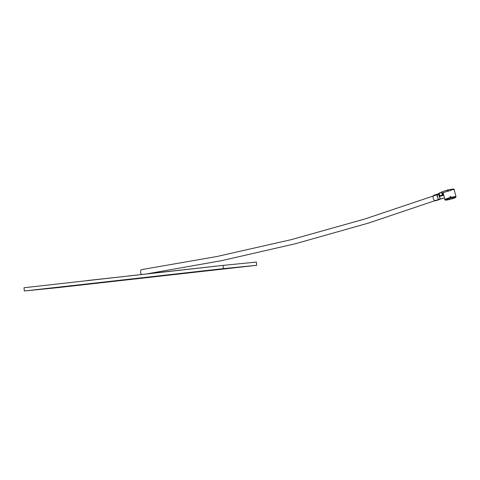 <?xml version="1.0" encoding="UTF-8"?>
<svg xmlns="http://www.w3.org/2000/svg" width="480" height="480" viewBox="0 0 480 480"><rect width="100%" height="100%" fill="white"/><g stroke="black" fill="none" stroke-linecap="round" stroke-linejoin="round"><path stroke-width="0.72" d="M141.702 274.464A2.496 1.35 -96.4 0 1 140.574 272.226A2.496 1.35 -96.4 0 1 141.612 269.616L216.738 256.548L291.216 239.658L364.902 218.97L437.664 194.52M450.696 196.614L450.768 198.162A4.764 0.468 165.4 0 0 448.02 198.948A4.764 0.468 165.4 0 0 445.968 199.896A4.764 0.468 165.4 0 0 448.458 199.674A4.764 0.468 165.4 0 0 453.144 198.438A4.764 0.468 165.4 0 0 454.914 197.748L454.824 197.412M455.148 197.448L455.178 197.556A4.764 0.468 165.4 0 0 455.196 197.496A4.764 0.468 165.4 0 0 451.95 197.88L451.062 197.412A5.742 0.564 -14.6 0 1 456 196.71L454.29 190.122A5.742 0.564 -14.6 0 0 454.272 190.098L453.996 189.018C454.02 189.78 453.012 189.882 450.978 189.318L451.26 190.398A5.742 0.564 -14.6 0 0 448.788 190.968A5.742 0.564 -14.6 0 0 445.644 191.874L441.9 193.098L443.178 193.014A5.742 0.564 -14.6 0 1 443.172 193.008A5.742 0.564 -14.6 0 1 445.644 191.874L447.702 191.202L447.408 190.074L448.11 189.9L448.404 191.028A3.522 0.348 165.4 0 0 448.788 190.968M442.08 193.122L442.566 194.994L439.74 195.942L439.458 194.778L439.656 196.506A2.916 1.548 -108.1 0 1 439.53 196.098A2.916 1.548 -108.1 0 1 439.392 194.514M440.46 198.57A2.916 1.548 -108.1 0 1 439.752 199.452L435.684 200.778A2.916 1.548 -108.1 0 1 433.212 198.168A2.916 1.548 -108.1 0 1 433.872 195.24L439.128 193.518M439.752 199.452A2.916 1.548 -108.1 0 1 437.274 196.836A2.916 1.548 -108.1 0 1 437.568 194.148L439.158 193.626M439.2 193.788A2.916 1.548 71.9 0 0 439.08 196.242A2.916 1.548 71.9 0 0 441.558 198.858L444.45 197.91M443.184 193.026A5.742 0.564 -14.6 0 1 443.178 193.014L443.742 195.168L439.656 196.506L439.77 195.984M439.044 194.148L437.682 194.592A2.496 1.326 71.9 0 0 437.502 196.812A2.496 1.326 71.9 0 0 437.52 196.872M450.768 198.162L450.498 198.186A5.178 0.51 165.4 0 0 447.798 198.972A5.178 0.51 165.4 0 0 446.412 200.058A5.178 0.51 165.4 0 0 453.366 198.414A5.178 0.51 165.4 0 0 455.184 197.724L455.394 197.148M443.172 193.008L444.888 199.596A5.742 0.564 -14.6 0 1 447.36 198.462A5.742 0.564 -14.6 0 1 450.006 197.682L450.498 198.186M442.758 193.056L443.31 195.18L443.706 195.054M441.834 193.128L441.51 192.018L447.408 190.074M450.882 190.476L450.594 189.378A3.522 0.348 -14.6 0 1 448.11 189.9M450.594 189.378L450.906 189.318A1.098 0.924 84.3 0 1 450.978 189.318M453.996 189.018A1.098 0.924 84.3 0 0 453.924 189.018L450.912 189.318L451.194 190.41M450.006 197.682L450.252 196.584L450.81 196.692L451.062 197.412M455.178 197.556L455.514 197.526A5.178 0.51 165.4 0 0 451.614 197.916M448.404 191.028L447.702 191.202M442.5 195.006L439.824 195.882M437.682 194.592L437.568 194.148M442.566 194.994L443.082 195.09L442.56 193.074M455.784 196.944L455.514 197.526M441.576 192.282L439.05 193.11L439.554 194.736M439.062 193.11L441.576 192.288M24 287.748L223.032 265.398L256.338 262.074L256.686 265.308L57.654 287.658L24.354 290.982L24 287.748M24.354 290.982L223.386 268.626L223.032 265.398M223.386 268.626L256.686 265.308M86.898 280.686L28.092 287.292M86.886 280.578L124.116 276.504M124.116 276.48L124.692 276.42M128.922 275.964L124.692 276.438M128.916 275.868L133.716 275.43M133.716 275.388L154.224 273.126M154.212 273.012L213.03 266.52M213.018 266.412L216.384 266.142M441.606 191.97L441.9 193.098M439.488 194.76L439.086 193.212M442.38 195.042L441.888 193.14M441.63 192.474L439.176 193.278M449.868 197.142L450.486 197.082M440.694 198.726L368.55 223.062L295.488 243.714L221.646 260.652L147.162 273.834M444.888 199.596C444.438 200.826 448.998 199.698 453.402 198.408L455.256 197.7M453.858 189.024L450.834 189.324M455.658 197.472L456 196.71M439.032 193.14L439.728 195.93M441.804 193.146L441.51 192.018"/></g></svg>
